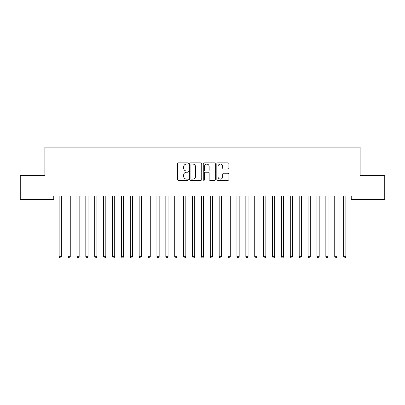<?xml version="1.0" encoding="UTF-8"?>
<svg xmlns="http://www.w3.org/2000/svg" width="405" height="405" viewBox="0 0 405 405"><rect width="100%" height="100%" fill="white"/><g stroke="black" fill="none" stroke-linecap="round" stroke-linejoin="round"><path stroke-width="0.61" d="M188.274 163.483A0.613 0.613 0 0 0 187.667 162.871L178.392 162.871A0.871 0.871 0 0 0 177.522 163.742L177.522 179.45A0.871 0.871 0 0 0 178.392 180.326L187.667 180.326A0.613 0.613 0 0 0 188.274 179.714A0.613 0.613 0 0 0 187.667 179.101L186.467 179.101A2.794 2.794 0 0 1 183.673 176.312L183.673 175A2.794 2.794 0 0 1 186.467 172.206L187.667 172.206A0.613 0.613 0 0 0 188.274 171.598A0.613 0.613 0 0 0 187.667 170.986L186.467 170.986A2.794 2.794 0 0 1 183.673 168.196L183.673 166.885A2.794 2.794 0 0 1 186.467 164.091L187.667 164.091A0.613 0.613 0 0 0 188.274 163.483M228.005 169.022A0.871 0.871 0 0 0 228.876 168.151L228.876 163.742A0.871 0.871 0 0 0 228.005 162.871L217.708 162.871A0.871 0.871 0 0 0 216.832 163.742L216.832 179.45A0.871 0.871 0 0 0 217.708 180.326L228.005 180.326A0.871 0.871 0 0 0 228.876 179.45L228.876 174.13A0.871 0.871 0 0 0 228.005 173.254L223.595 173.254A0.871 0.871 0 0 0 222.725 174.13L222.725 176.767A2.334 2.334 0 0 1 220.391 179.101A2.334 2.334 0 0 1 218.057 176.767L218.057 166.425A2.334 2.334 0 0 1 220.391 164.091A2.334 2.334 0 0 1 222.725 166.425L222.725 168.151A0.871 0.871 0 0 0 223.595 169.022L228.005 169.022M351.236 196.045L53.764 196.045L53.764 199.604L20.25 199.604L20.25 175.598L44.874 175.598L44.874 147.152L360.126 147.152L360.126 175.598L384.75 175.598L384.75 199.604L351.236 199.604L351.236 196.045M201.736 163.742A0.871 0.871 0 0 0 200.865 162.871L190.568 162.871A0.871 0.871 0 0 0 189.692 163.742L189.692 179.45A0.871 0.871 0 0 0 190.568 180.326L200.865 180.326A0.871 0.871 0 0 0 201.736 179.45L201.736 163.742M204.135 162.871L214.432 162.871A0.871 0.871 0 0 1 215.308 163.742L215.308 179.45A0.871 0.871 0 0 1 214.432 180.326L210.028 180.326A0.871 0.871 0 0 1 209.152 179.45L209.152 173.082A0.871 0.871 0 0 0 208.281 172.206L205.36 172.206A0.871 0.871 0 0 0 204.484 173.082L204.484 179.714A0.613 0.613 0 0 1 203.872 180.326A0.613 0.613 0 0 1 203.264 179.714L203.264 163.742A0.871 0.871 0 0 1 204.135 162.871M191.524 164.091A0.613 0.613 0 0 0 190.917 164.703L190.917 178.494A0.613 0.613 0 0 0 191.524 179.101L192.79 179.101A2.794 2.794 0 0 0 195.585 176.312L195.585 166.885A2.794 2.794 0 0 0 192.79 164.091L191.524 164.091M209.152 166.47A2.334 2.334 0 0 0 206.818 164.136A2.334 2.334 0 0 0 204.484 166.47L204.484 170.115A0.871 0.871 0 0 0 205.36 170.986L208.281 170.986A0.871 0.871 0 0 0 209.152 170.115L209.152 166.47M59.029 196.045L59.079 196.177A0.891 0.891 0 0 1 59.145 196.506L59.145 256.694L61.368 256.694L61.368 196.506A0.891 0.891 0 0 1 61.433 196.177L61.484 196.045M61.368 256.694L60.699 257.848L59.813 257.848L59.145 256.694M67.918 196.045L67.969 196.177A0.891 0.891 0 0 1 68.035 196.506L68.035 256.694L70.257 256.694L70.257 196.506A0.891 0.891 0 0 1 70.323 196.177L70.374 196.045M70.257 256.694L69.589 257.848L68.703 257.848L68.035 256.694M76.808 196.045L76.859 196.177A0.891 0.891 0 0 1 76.925 196.506L76.925 256.694L79.147 256.694L79.147 196.506A0.891 0.891 0 0 1 79.213 196.177L79.264 196.045M79.147 256.694L78.479 257.848L77.593 257.848L76.925 256.694M85.698 196.045L85.754 196.177A0.891 0.891 0 0 1 85.814 196.506L85.814 256.694L88.037 256.694L88.037 196.506A0.891 0.891 0 0 1 88.103 196.177L88.153 196.045M88.037 256.694L87.374 257.848L86.483 257.848L85.814 256.694M94.588 196.045L94.643 196.177A0.891 0.891 0 0 1 94.704 196.506L94.704 256.694L96.927 256.694L96.927 196.506A0.891 0.891 0 0 1 96.992 196.177L97.043 196.045M96.927 256.694L96.263 257.848L95.372 257.848L94.704 256.694M103.477 196.045L103.533 196.177A0.891 0.891 0 0 1 103.594 196.506L103.594 256.694L105.816 256.694L105.816 196.506A0.891 0.891 0 0 1 105.882 196.177L105.938 196.045M105.816 256.694L105.153 257.848L104.262 257.848L103.594 256.694M112.367 196.045L112.423 196.177A0.891 0.891 0 0 1 112.489 196.506L112.489 256.694L114.711 256.694L114.711 196.506A0.891 0.891 0 0 1 114.772 196.177L114.828 196.045M114.711 256.694L114.043 257.848L113.152 257.848L112.489 256.694M121.262 196.045L121.313 196.177A0.891 0.891 0 0 1 121.378 196.506L121.378 256.694L123.601 256.694L123.601 196.506A0.891 0.891 0 0 1 123.662 196.177L123.717 196.045M123.601 256.694L122.933 257.848L122.042 257.848L121.378 256.694M130.152 196.045L130.202 196.177A0.891 0.891 0 0 1 130.268 196.506L130.268 256.694L132.491 256.694L132.491 196.506A0.891 0.891 0 0 1 132.551 196.177L132.607 196.045M132.491 256.694L131.822 257.848L130.931 257.848L130.268 256.694M139.042 196.045L139.092 196.177A0.891 0.891 0 0 1 139.158 196.506L139.158 256.694L141.38 256.694L141.38 196.506A0.891 0.891 0 0 1 141.446 196.177L141.497 196.045M141.38 256.694L140.712 257.848L139.826 257.848L139.158 256.694M147.931 196.045L147.982 196.177A0.891 0.891 0 0 1 148.048 196.506L148.048 256.694L150.27 256.694L150.27 196.506A0.891 0.891 0 0 1 150.336 196.177L150.387 196.045M150.27 256.694L149.602 257.848L148.716 257.848L148.048 256.694M156.821 196.045L156.872 196.177A0.891 0.891 0 0 1 156.938 196.506L156.938 256.694L159.16 256.694L159.16 196.506A0.891 0.891 0 0 1 159.226 196.177L159.276 196.045M159.16 256.694L158.492 257.848L157.606 257.848L156.938 256.694M165.711 196.045L165.761 196.177A0.891 0.891 0 0 1 165.827 196.506L165.827 256.694L168.05 256.694L168.05 196.506A0.891 0.891 0 0 1 168.115 196.177L168.166 196.045M168.05 256.694L167.381 257.848L166.495 257.848L165.827 256.694M174.601 196.045L174.651 196.177A0.891 0.891 0 0 1 174.717 196.506L174.717 256.694L176.939 256.694L176.939 196.506A0.891 0.891 0 0 1 177.005 196.177L177.056 196.045M176.939 256.694L176.276 257.848L175.385 257.848L174.717 256.694M183.49 196.045L183.546 196.177A0.891 0.891 0 0 1 183.607 196.506L183.607 256.694L185.829 256.694L185.829 196.506A0.891 0.891 0 0 1 185.895 196.177L185.946 196.045M185.829 256.694L185.166 257.848L184.275 257.848L183.607 256.694M192.38 196.045L192.436 196.177A0.891 0.891 0 0 1 192.496 196.506L192.496 256.694L194.719 256.694L194.719 196.506A0.891 0.891 0 0 1 194.785 196.177L194.835 196.045M194.719 256.694L194.056 257.848L193.165 257.848L192.496 256.694M201.27 196.045L201.326 196.177A0.891 0.891 0 0 1 201.386 196.506L201.386 256.694L203.614 256.694L203.614 196.506A0.891 0.891 0 0 1 203.674 196.177L203.73 196.045M203.614 256.694L202.945 257.848L202.054 257.848L201.386 256.694M210.165 196.045L210.215 196.177A0.891 0.891 0 0 1 210.281 196.506L210.281 256.694L212.503 256.694L212.503 196.506A0.891 0.891 0 0 1 212.564 196.177L212.62 196.045M212.503 256.694L211.835 257.848L210.944 257.848L210.281 256.694M219.054 196.045L219.105 196.177A0.891 0.891 0 0 1 219.171 196.506L219.171 256.694L221.393 256.694L221.393 196.506A0.891 0.891 0 0 1 221.454 196.177L221.51 196.045M221.393 256.694L220.725 257.848L219.834 257.848L219.171 256.694M227.944 196.045L227.995 196.177A0.891 0.891 0 0 1 228.061 196.506L228.061 256.694L230.283 256.694L230.283 196.506A0.891 0.891 0 0 1 230.349 196.177L230.399 196.045M230.283 256.694L229.615 257.848L228.724 257.848L228.061 256.694M236.834 196.045L236.885 196.177A0.891 0.891 0 0 1 236.95 196.506L236.95 256.694L239.173 256.694L239.173 196.506A0.891 0.891 0 0 1 239.239 196.177L239.289 196.045M239.173 256.694L238.504 257.848L237.619 257.848L236.95 256.694M245.724 196.045L245.774 196.177A0.891 0.891 0 0 1 245.84 196.506L245.84 256.694L248.062 256.694L248.062 196.506A0.891 0.891 0 0 1 248.128 196.177L248.179 196.045M248.062 256.694L247.394 257.848L246.508 257.848L245.84 256.694M254.613 196.045L254.664 196.177A0.891 0.891 0 0 1 254.73 196.506L254.73 256.694L256.952 256.694L256.952 196.506A0.891 0.891 0 0 1 257.018 196.177L257.069 196.045M256.952 256.694L256.284 257.848L255.398 257.848L254.73 256.694M263.503 196.045L263.554 196.177A0.891 0.891 0 0 1 263.62 196.506L263.62 256.694L265.842 256.694L265.842 196.506A0.891 0.891 0 0 1 265.908 196.177L265.958 196.045M265.842 256.694L265.174 257.848L264.288 257.848L263.62 256.694M272.393 196.045L272.449 196.177A0.891 0.891 0 0 1 272.509 196.506L272.509 256.694L274.732 256.694L274.732 196.506A0.891 0.891 0 0 1 274.798 196.177L274.848 196.045M274.732 256.694L274.069 257.848L273.178 257.848L272.509 256.694M281.283 196.045L281.338 196.177A0.891 0.891 0 0 1 281.399 196.506L281.399 256.694L283.621 256.694L283.621 196.506A0.891 0.891 0 0 1 283.687 196.177L283.738 196.045M283.621 256.694L282.958 257.848L282.067 257.848L281.399 256.694M290.172 196.045L290.228 196.177A0.891 0.891 0 0 1 290.289 196.506L290.289 256.694L292.511 256.694L292.511 196.506A0.891 0.891 0 0 1 292.577 196.177L292.633 196.045M292.511 256.694L291.848 257.848L290.957 257.848L290.289 256.694M299.062 196.045L299.118 196.177A0.891 0.891 0 0 1 299.184 196.506L299.184 256.694L301.406 256.694L301.406 196.506A0.891 0.891 0 0 1 301.467 196.177L301.522 196.045M301.406 256.694L300.738 257.848L299.847 257.848L299.184 256.694M307.957 196.045L308.008 196.177A0.891 0.891 0 0 1 308.073 196.506L308.073 256.694L310.296 256.694L310.296 196.506A0.891 0.891 0 0 1 310.357 196.177L310.412 196.045M310.296 256.694L309.628 257.848L308.737 257.848L308.073 256.694M316.847 196.045L316.897 196.177A0.891 0.891 0 0 1 316.963 196.506L316.963 256.694L319.186 256.694L319.186 196.506A0.891 0.891 0 0 1 319.246 196.177L319.302 196.045M319.186 256.694L318.517 257.848L317.626 257.848L316.963 256.694M325.736 196.045L325.787 196.177A0.891 0.891 0 0 1 325.853 196.506L325.853 256.694L328.075 256.694L328.075 196.506A0.891 0.891 0 0 1 328.141 196.177L328.192 196.045M328.075 256.694L327.407 257.848L326.521 257.848L325.853 256.694M334.626 196.045L334.677 196.177A0.891 0.891 0 0 1 334.743 196.506L334.743 256.694L336.965 256.694L336.965 196.506A0.891 0.891 0 0 1 337.031 196.177L337.082 196.045M336.965 256.694L336.297 257.848L335.411 257.848L334.743 256.694M343.516 196.045L343.567 196.177A0.891 0.891 0 0 1 343.632 196.506L343.632 256.694L345.855 256.694L345.855 196.506A0.891 0.891 0 0 1 345.921 196.177L345.971 196.045M345.855 256.694L345.187 257.848L344.301 257.848L343.632 256.694"/></g></svg>
